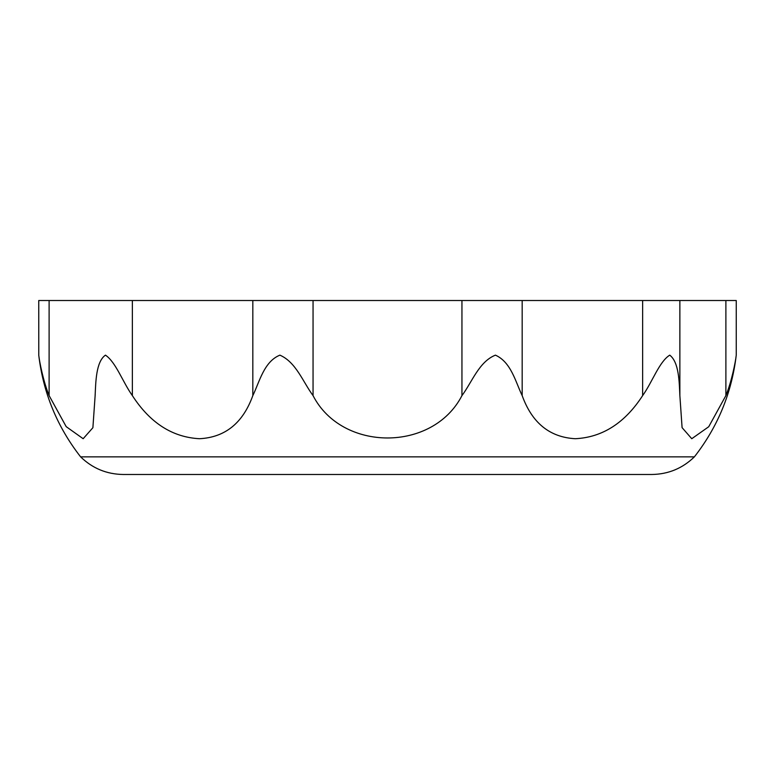 <?xml version="1.0" encoding="UTF-8"?>
<svg xmlns="http://www.w3.org/2000/svg" width="775" height="775" viewBox="0 0 775 775"><rect width="100%" height="100%" fill="white"/><g stroke="black" fill="none" stroke-linecap="round" stroke-linejoin="round"><path stroke-width="1.16" d="M694.39 456.853L80.61 456.853C92.467 468.362 106.659 474.242 123.186 474.484L651.814 474.484C668.341 474.242 682.533 468.362 694.39 456.853C717.805 426.841 731.755 392.935 736.25 355.134L736.25 300.516L725.884 300.516L725.884 395.608C731.503 382.046 735.591 361.634 736.25 355.144C735.514 362.167 731.484 381.998 725.884 395.608L708.728 426.734L691.765 438.718L682.087 427.645L679.869 395.608C679.239 381.998 679.007 362.167 669.745 355.144C659.215 361.634 652.376 382.046 642.64 395.608C624.873 423.024 602.417 437.391 575.273 438.718C549.717 437.294 532.018 422.927 522.176 395.608C515.559 381.998 511.161 362.167 495.428 355.144C479.047 361.634 472.082 382.046 461.948 395.608C432.808 452.222 341.93 451.961 313.052 395.608C302.967 381.998 296.079 362.167 279.891 355.144C263.917 361.634 259.48 382.046 252.824 395.608C242.933 423.024 225.167 437.391 199.524 438.718C172.428 437.294 150.04 422.927 132.36 395.608C122.663 381.998 115.921 362.167 105.458 355.144C95.984 361.634 95.771 382.046 95.131 395.608L95.131 394.833M736.047 356.607L735.901 357.624M38.779 355.338L38.75 300.516L679.869 300.516L679.869 395.608M49.116 300.516L49.116 395.608C43.497 382.046 39.409 361.634 38.75 355.144C39.486 362.167 43.516 381.998 49.116 395.608L66.204 426.657L83.157 438.718L92.893 427.713L95.131 395.608M40.678 366.614L39.883 362.448M39.622 360.927L39.486 360.113M39.302 358.951L39.108 357.682M38.944 356.548L38.828 355.725M679.869 394.833L679.869 300.516L725.884 300.516M642.64 300.516L642.64 395.608M132.36 300.516L132.36 395.608M252.824 300.516L252.824 395.608M313.052 300.516L313.052 395.608M461.948 300.516L461.948 395.608M522.176 300.516L522.176 395.608M38.75 355.134C43.245 392.935 57.195 426.841 80.61 456.853"/></g></svg>
